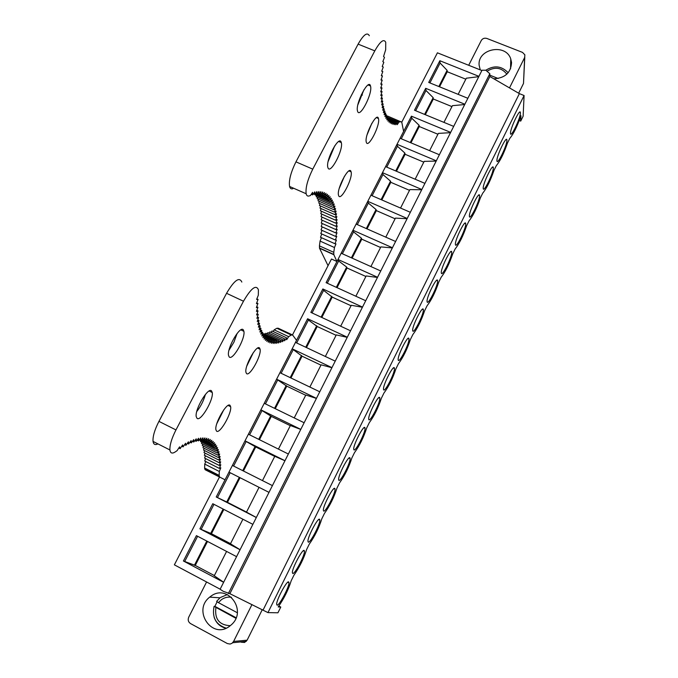 <?xml version="1.0" encoding="UTF-8"?>
<svg xmlns="http://www.w3.org/2000/svg" width="678" height="678" viewBox="0 0 678 678"><rect width="100%" height="100%" fill="white"/><g stroke="black" fill="none" stroke-linecap="round" stroke-linejoin="round"><path stroke-width="1.02" d="M520.712 121.108L520.941 115.735C517.161 126.557 513.449 134.108 509.797 138.38L507.483 143.058C503.762 153.694 500.042 161.22 496.321 165.644L493.991 170.356C490.33 180.899 486.575 188.492 482.728 193.154L480.371 197.917C476.77 208.349 472.981 216.011 469.007 220.918L466.634 225.723C463.091 236.046 459.26 243.792 455.158 248.945L452.76 253.801C449.277 264.005 445.421 271.819 441.175 277.234L438.759 282.133C435.344 292.226 431.445 300.108 427.072 305.786L424.623 310.727C421.275 320.711 417.343 328.669 412.826 334.601L410.36 339.593C407.071 349.458 403.105 357.492 398.452 363.696L395.96 368.73C392.74 378.477 388.731 386.587 383.934 393.071L381.426 398.156C378.273 407.766 374.231 415.961 369.281 422.716L366.747 427.852C363.671 437.344 359.586 445.607 354.492 452.658L351.924 457.836C348.924 467.201 344.797 475.541 339.551 482.88L336.966 488.109C334.034 497.338 329.872 505.771 324.474 513.399L321.864 518.678C319.007 527.772 314.795 536.281 309.244 544.214L306.609 549.544C303.829 558.494 299.583 567.088 293.871 575.325L291.209 580.715C288.447 589.665 284.116 598.411 278.2 606.937L280.777 607.047L277.938 612.785L267.954 612.615L229.867 593.682L223.24 591.301L220.113 589.267L482.024 70.224L485.838 70.232L489.821 73.699L489.872 76.512L519.373 93.632L524.086 95.522L523.128 116.218L520.712 121.108L519.255 120.514M524.086 95.522L267.954 612.615M277.082 605.174L276.641 604.217C276.463 599.844 286.658 580.826 288.608 581.86L288.998 582.792C289.209 587.046 279.234 605.827 277.082 605.174M292.752 573.486L292.371 572.554C292.142 568.164 302.363 549.019 304.168 550.4L304.498 551.299C304.753 555.579 294.752 574.486 292.752 573.486M308.261 542.112L307.939 541.214C307.676 536.815 317.914 517.517 319.567 519.246L319.855 520.111C320.143 524.399 310.126 543.459 308.261 542.112M323.626 511.043L323.355 510.187C323.042 505.78 333.313 486.321 334.822 488.406L335.068 489.211C335.398 493.516 325.338 512.746 323.626 511.043M338.839 480.278L338.61 479.473C338.263 475.058 348.568 455.413 349.933 457.853L350.128 458.608C350.501 462.913 340.407 482.338 338.839 480.278M353.908 449.802L353.721 449.065C353.323 444.649 363.671 424.801 364.891 427.598L365.052 428.284C365.467 432.598 355.323 452.226 353.908 449.802M368.832 419.631L368.679 418.962C368.239 414.555 378.638 394.477 379.705 397.639L379.833 398.24C380.29 402.554 370.095 422.411 368.832 419.631M383.612 389.74L383.494 389.155C383.002 384.757 393.46 364.433 394.384 367.959L394.477 368.476C394.977 372.79 384.723 392.893 383.612 389.74M398.249 360.137L398.156 359.645C397.63 355.255 408.148 334.661 408.919 338.568L408.987 338.983C409.529 343.288 399.206 363.662 398.249 360.137M412.749 330.822L412.682 330.423C412.105 326.05 422.699 305.176 423.309 309.448L423.36 309.761C423.945 314.058 413.546 334.72 412.749 330.822M427.106 301.778L427.064 301.49C426.445 297.134 437.115 275.954 437.573 280.607L437.598 280.811C438.234 285.091 427.759 306.049 427.106 301.778M441.336 273.005L441.31 272.836C440.641 268.496 451.404 246.995 451.701 252.038L451.718 252.123C452.395 256.377 441.827 277.666 441.336 273.005M455.43 244.504L455.421 244.453C454.709 240.173 465.489 218.409 465.693 223.698L465.701 223.732C466.362 228.062 455.76 249.538 455.43 244.504M469.388 216.274C468.752 211.926 479.304 190.399 479.549 195.527L479.566 195.688C480.049 200.298 469.668 221.409 469.396 216.341L469.388 216.274M483.219 188.298C482.753 183.73 493.008 162.669 493.287 167.61L493.304 167.907C493.626 172.729 483.533 193.383 483.236 188.492L483.219 188.298M496.923 160.584C496.618 155.804 506.585 135.185 506.89 139.939L506.915 140.38C507.076 145.414 497.279 165.627 496.949 160.915L496.923 160.584M510.5 133.125C510.356 128.142 520.043 107.955 520.382 112.523L520.407 113.099C520.416 118.328 510.881 138.117 510.526 133.591L510.5 133.125M518.653 93.217L523.501 83.445L524.78 57.223M262.284 609.632L247.114 640.185L233.596 641.439L232.037 643.269L230.147 644.049L227.393 643.575L190.543 623.582C188.264 622.014 187.67 619.87 188.738 617.15L206.587 581.978M241.232 642.21L244.597 642.456L247.114 640.185M481.872 70.529L437.412 52.816L401.766 122.193M328.059 265.674L319.541 248.292L319.431 245.885L333.771 252.318L333.839 254.716L336.949 261.488L331.474 259.021L292.506 334.881M219.494 477.007L174.373 564.842L220.147 589.19M519.373 93.632L263.089 610.03M489.872 76.512L229.867 593.682M280.777 607.047L278.861 606.039M523.501 83.445L524.645 57.52L509.5 87.903M251.979 604.564L233.596 641.439M467.862 98.293L428.725 82.436L439.853 60.732L440.098 63.02L447.107 70.334L447.243 71.741L465.82 79.199M478.931 76.351L439.853 60.732M223.621 582.309L183.416 561.003L196.417 535.637L236.571 556.646M240.046 549.748L199.908 528.832L212.773 503.72L252.869 524.348M256.318 517.517L216.231 496.974L228.978 472.117L269.005 492.372L228.978 472.117M272.412 485.609L232.401 465.439L245.012 440.836L255.733 446.955L274.726 456.404M284.98 460.718L245.012 440.836M288.353 454.023L248.402 434.225L260.894 409.859L271.327 416.402L290.294 425.682M300.795 429.377L260.894 409.859M304.134 422.75L264.242 403.308L276.616 379.188L286.769 386.146L305.702 395.266M316.448 398.35L276.616 379.188M319.762 391.791L279.938 372.705L292.184 348.814L302.066 356.187L320.965 365.137M331.949 367.629L292.184 348.814M335.229 361.137L295.472 342.398L307.6 318.745L308.422 320.024L317.211 326.508L336.076 335.296M347.297 337.212L307.6 318.745M350.543 330.788L310.855 312.389L322.864 288.964L323.618 290.362L332.212 297.117L351.051 305.753M362.501 307.092L322.864 288.964M365.713 300.727L326.093 282.667L337.983 259.471L338.669 260.988L346.661 267.073L347.068 268.005L365.874 276.48M377.553 277.268L337.983 259.471M380.731 270.963L341.178 253.233L352.958 230.257L353.577 231.893L361.416 238.164L361.789 239.173L380.561 247.495M392.452 247.733L352.958 230.257M395.605 241.487L356.12 224.079L367.781 201.324L368.34 203.078L376.036 209.536L376.366 210.612L395.105 218.782M407.215 218.477L367.781 201.324M410.334 212.299L370.917 195.213L382.477 172.67L382.968 174.534L390.52 181.17L390.808 182.314L409.512 190.34M421.835 189.509L382.477 172.67M424.92 183.382L385.579 166.619L397.02 144.287L397.452 146.262L404.868 153.067L405.113 154.287L423.792 162.161M436.31 160.813L397.02 144.287M439.369 154.745L400.096 138.287L411.436 116.175L411.8 118.252L419.072 125.235L419.284 126.515L437.929 134.252M450.658 132.388L411.436 116.175M453.684 126.388L414.478 110.234L425.708 88.326L426.021 90.505L433.157 97.657L433.327 99.005L451.938 106.599M464.862 104.243L425.708 88.326M223.655 582.241L214.256 575.775L226.588 551.426M183.416 561.003L195.264 565.444L207.51 541.442M195.264 565.444L214.367 575.554M194.408 565.299L206.782 541.061M184.823 561.248L197.62 536.273M240.071 549.705L230.461 543.79L242.902 519.221M199.908 528.832L211.451 533.722L223.859 509.424M211.451 533.722L230.528 543.663M210.646 533.493L223.13 509.042M201.239 529.221L213.985 504.339M256.326 517.5L246.495 512.127L259.013 487.423M216.231 496.974L227.477 502.322L239.987 477.812M227.477 502.322L246.521 512.076M226.723 502L239.266 477.431M217.485 497.508L230.164 472.752M262.471 480.6L274.776 456.311L284.963 460.743M243.453 471.015L255.733 446.955M242.732 470.651L255.064 446.488M233.605 466.049L246.131 441.607M278.429 449.107L290.379 425.513L300.761 429.428M259.445 439.691L271.327 416.402M258.716 439.336L270.7 415.851M249.606 434.818L261.937 410.758M294.218 417.919L305.829 395.02L316.406 398.427M275.268 408.681L286.769 386.146M274.548 408.334L286.192 385.519M265.445 403.902L277.582 380.214M309.863 387.053L321.126 364.815L331.898 367.73M290.938 377.977L302.066 356.187M290.218 377.629L301.532 355.475M281.133 373.281L293.074 349.975M325.347 356.484L336.28 334.907L347.238 337.339M306.456 347.577L317.211 326.508M305.736 347.238L316.719 325.728M296.667 342.966L308.422 320.024M340.678 326.211L351.28 305.286L362.425 307.244M321.821 317.474L332.212 297.117M321.101 317.135L331.762 296.261M312.05 312.939L323.618 290.362M355.865 296.244L366.145 275.954L377.46 277.438M337.042 287.658L347.068 268.005M336.322 287.328L346.661 267.073M327.288 283.209L338.669 260.988M370.9 266.556L380.866 246.894L392.359 247.928M352.111 258.132L361.789 239.173M351.39 257.81L361.416 238.164M342.373 253.767L353.577 231.893M385.79 237.164L395.444 218.113L407.105 218.697M367.035 228.893L376.366 210.612M366.315 228.579L376.036 209.536M357.314 224.604L368.34 203.078M400.545 208.053L409.885 189.603L421.716 189.747M381.816 199.934L390.808 182.314M381.095 199.62L390.52 181.17M372.112 195.73L382.968 174.534M415.148 179.221L424.191 161.364L436.183 161.076M396.452 171.254L405.113 154.287M395.74 170.949L404.868 153.067M386.765 167.119L397.452 146.262M429.615 150.66L438.361 133.388L450.514 132.676M410.953 142.838L419.284 126.515M410.241 142.541L419.072 125.235M401.283 138.787L411.8 118.252M443.946 122.371L452.404 105.675L464.71 104.539M425.318 114.692L433.327 99.005M424.606 114.404L433.157 97.657M415.665 110.717L426.021 90.505M458.142 94.352L466.311 78.216L478.77 76.673M439.547 86.818L447.243 71.741M438.835 86.53L447.107 70.334M429.911 82.911L440.098 63.02M524.645 57.52L524.882 54.867L522.526 52.409L486.914 38.468C484.473 37.773 482.592 38.451 481.278 40.502L468.701 65.283M493.762 78.775C504.974 78.165 510.907 72.758 511.559 62.562L510.746 58.884C505.686 42.977 477.176 48.858 479.151 65.359L480.27 69.893M229.579 626.243L231.545 624.608C247.665 610.37 227.41 583.224 210.731 596.343L209.705 597.132C192.179 610.403 212.011 639.846 229.579 626.243M489.847 75.182L498.177 78.504M231.478 597.259C227.893 596.708 224.554 597.496 221.477 599.623L218.401 602.615L237.308 612.734M218.401 602.615L216.604 601.394L219.672 598.149M217.079 601.844L214.884 606.352L214.087 606.361L235.885 618.285M214.884 606.352L236.114 617.734M387.469 116.031L401.766 122.176L403.613 131.43L336.949 261.488M369.315 35.705C367.239 31.866 363.51 34.671 358.12 44.138L295.955 161.864C290.82 172.28 288.692 180.484 289.565 186.467C290.108 188.467 291.201 189.213 292.845 188.704M391.935 121.015L393.223 121.557L391.52 123.82L391.943 120.947L390.24 123.116L390.723 120.15L389.036 122.218L389.579 119.159L387.901 121.125L388.502 117.964L386.833 119.82L387.494 116.565L385.85 118.311L386.57 114.972L384.943 116.599L385.723 113.175L384.121 114.684L384.96 111.184L383.375 112.565L384.282 108.98L382.723 110.234L383.68 106.573L382.155 107.7L383.172 103.963L381.672 104.954L382.756 101.158L381.29 102.005L382.426 98.149L380.994 98.852L382.189 94.937L380.799 95.496L382.053 91.522L380.697 91.937L382.002 87.92L380.697 88.174L382.061 84.114L380.79 84.216L382.214 80.123L380.994 80.072L382.468 75.936L381.299 75.724L382.816 71.571L381.706 71.198L383.273 67.02L382.214 66.486L383.833 62.291L382.824 61.596L384.494 57.401L383.553 56.528L385.68 49.74L385.74 42.282C383.816 38.493 380.18 41.35 374.807 50.858L312.761 169.144C307.626 179.602 305.414 187.806 306.151 193.747C306.634 195.73 307.668 196.451 309.261 195.917L310.422 195.527L312.592 192.323L312.668 194.908L314.821 191.823L314.821 194.51L316.94 191.543L316.863 194.332L318.965 191.476L318.804 194.357L320.88 191.628L320.643 194.594L322.694 191.984L322.381 195.027L324.398 192.552L324.008 195.671L325.999 193.315L325.533 196.501L327.491 194.272L326.957 197.535L328.872 195.434L328.271 198.747L330.144 196.773L329.483 200.146L331.313 198.307L330.584 201.73L332.381 200.01L331.584 203.485L333.33 201.891L332.474 205.409L334.178 203.942L333.262 207.493L334.924 206.163L333.949 209.748L335.568 208.544L334.534 212.155L336.102 211.078L335.017 214.706L336.534 213.756L335.398 217.409L336.864 216.587L335.678 220.257L337.093 219.553L335.864 223.24L337.22 222.664L335.949 226.35L337.254 225.901L335.941 229.596L337.186 229.257L335.83 232.961L337.025 232.74L335.627 236.436L336.771 236.342L335.339 240.029L336.415 240.054L334.949 243.733L335.974 243.868L334.474 247.529L333.771 252.318M363.942 89.767L357.865 104.81M334.712 145.863L328.152 161.457M387.358 117.226L398.995 122.065L400.935 121.625M398.995 122.065L397.274 124.676L397.461 122.218L395.74 124.752L395.986 122.184L394.274 124.633L394.579 121.964L392.867 124.32L393.223 121.548M388.409 118.447L397.461 122.218M377.044 117.625L378.409 118.353M319.431 245.885L320.067 241.08L334.474 247.529M321.448 237.698L320.067 241.08M321.787 233.986L320.482 237.266L334.949 243.733M322.033 230.384L320.813 233.554L335.339 240.029M322.186 226.893L321.05 229.944L335.627 236.436M322.245 223.52L321.186 226.452L335.83 232.961M322.211 220.265L321.236 223.07L335.932 229.596M322.084 217.146L321.177 219.808L335.949 226.35M321.855 214.155L321.033 216.68L335.864 223.24M321.533 211.29L320.779 213.68L335.678 220.257M321.109 208.578L320.431 210.807L335.398 217.418M320.584 206.01L319.982 208.087L335.017 214.706M319.957 203.595L319.431 205.502L334.534 212.155M319.236 201.332L318.779 203.069L333.949 209.748M318.406 199.23L318.024 200.798L333.262 207.493M317.482 197.298L317.16 198.679L332.474 205.409M316.448 195.535L316.194 196.73L331.584 203.485M315.321 193.942L315.117 194.95L330.584 201.73M366.298 142.168C367.942 149.389 380.485 125.116 378.485 118.633L378.443 118.481C376.832 111.2 364.086 136.007 366.298 142.16L366.298 142.168M338.627 195.595C340.627 202.019 353.179 178.051 351.094 171.839L351.034 171.636C349.297 164.72 336.449 188.891 338.517 195.239L338.627 195.595M357.543 111.099C359.425 119.252 372.807 93.564 370.561 86.165L370.51 85.97C368.654 77.775 355.052 104.065 357.543 111.099L357.543 111.099M327.957 167.763C330.245 175.009 343.636 149.694 341.305 142.6L341.229 142.346C339.246 134.549 325.516 160.059 327.821 167.322L327.957 167.763M344.475 176.187L339.246 188.399M371.824 123.345L367.044 134.897M382.816 71.571L381.731 71.122M382.468 75.936L381.383 75.495M382.214 80.123L381.129 79.682M382.061 84.114L380.985 83.674M382.002 87.92L380.934 87.479M382.053 91.522L380.977 91.081M382.189 94.937L381.112 94.488M382.426 98.149L381.35 97.7M382.756 101.158L381.672 100.708M383.172 103.963L382.087 103.514M383.68 106.573L382.587 106.124M384.282 108.98L383.172 108.522M384.96 111.184L383.841 110.717M385.723 113.175L384.596 112.709M386.57 114.972L385.426 114.497M387.494 116.565L386.333 116.082M388.502 117.964L387.316 117.472M389.579 119.159L388.367 118.65M390.723 120.15L389.486 119.633M377.909 117.582L377.468 117.404M391.943 120.947L390.681 120.421M378.324 118.158L376.773 117.506M394.579 121.964L390.689 120.345M395.986 122.184L389.519 119.489M329.483 200.146L315.245 193.908M317.185 193.891L328.271 198.747M326.957 197.535L319.033 194.061M325.533 196.501L320.779 194.425M324.008 195.671L322.423 194.976M322.381 195.027L320.83 194.349M320.643 194.594L319.135 193.925M318.804 194.357L317.321 193.705M316.863 194.332L315.406 193.688M314.821 194.51L313.38 193.883M312.668 194.908L311.261 194.289M219.613 477.083L219.13 475.397L204.62 468.032L205.146 469.735L225.045 479.787L296.532 340.322L292.599 334.991L291.269 335.034L288.642 336.669L274.158 329.855L276.861 328.262L278.243 328.237L292.04 334.729M204.62 468.032L204.748 464.091L219.325 471.481L220.816 467.803L219.358 468.413L220.808 464.752L219.291 465.489L220.689 461.845L219.113 462.701L220.452 459.074L218.825 460.057L220.113 456.455L218.426 457.565L219.655 453.989L217.909 455.226L219.079 451.684L217.282 453.04L218.392 449.539L216.536 451.014L217.579 447.556L215.68 449.158L216.655 445.743L214.697 447.472L215.612 444.107L213.612 445.963L214.451 442.649L212.4 444.632L213.172 441.37L211.07 443.48L211.765 440.285L209.621 442.522L210.239 439.395L208.053 441.751L208.595 438.691L206.366 441.175L206.832 438.191L204.561 440.793L204.942 437.895L202.637 440.624L202.934 437.81L200.603 440.649L200.807 437.929L198.442 440.895L198.561 438.268L196.171 441.344L196.196 438.819L193.772 442.014L193.713 439.59L191.272 442.895L191.111 440.59L188.654 444.005L188.399 441.81L185.916 445.327L185.569 443.259L183.077 446.878L182.636 444.938L180.128 448.658L179.585 446.844L177.077 450.667L175.509 451.751C172.28 453.938 170.415 453.345 169.924 449.972C169.653 445.107 171.67 438.42 175.966 429.928L158.94 421.369C154.635 429.827 152.669 436.505 153.042 441.412C153.533 444.454 155.16 445.285 157.923 443.887M158.94 421.369L226.562 293.303L243.487 301.218L175.966 429.928M243.487 301.218C251.123 288.158 256.089 284.336 258.403 289.743L258.318 295.218L256.615 299.439L258.072 299.43L256.428 303.625L257.945 303.456L256.36 307.617L257.937 307.287L256.42 311.397L258.038 310.914L256.589 314.982L258.25 314.338L256.869 318.355L258.581 317.558L257.267 321.516L259.013 320.575L257.767 324.465L259.555 323.381L258.377 327.194L260.199 325.982L259.098 329.72L260.945 328.364L259.911 332.034L261.793 330.542L260.835 334.127L262.742 332.508L261.852 336.008L263.776 334.271L262.962 337.678L264.903 335.822L264.157 339.127L266.123 337.161L265.445 340.381L267.429 338.297L266.818 341.415L268.81 339.229L268.276 342.246L270.276 339.958L269.81 342.873L271.819 340.483L271.429 343.297L273.437 340.814L273.107 343.517L275.124 340.949L274.861 343.543L276.87 340.89L276.683 343.373L278.692 340.644L278.565 343.017L280.573 340.212L280.514 342.466L282.506 339.593L282.514 341.737L284.497 338.797L284.574 340.822L286.548 337.822L286.675 339.729L288.642 336.669M226.562 293.303C234.232 280.319 239.326 276.573 241.834 282.056M205.383 394.477C203.654 400.715 200.781 406.393 196.764 411.529M237.105 333.449L233.893 342.246L228.986 350.246M219.325 471.481L219.13 475.397M204.748 464.091L205.773 461.54M205.663 458.599L204.722 461.006L219.358 468.413M263.522 334.152L263.895 333.652L278.692 340.644M265.123 334.237L265.844 333.254L280.573 340.212M267.03 333.813L267.844 332.669L282.506 339.593M268.996 333.22L269.903 331.906L284.497 338.797M271.022 332.44L272.005 330.966L286.548 337.822M273.098 331.483L274.158 329.855M219.291 465.489L204.595 458.057L205.451 455.802M219.113 462.701L204.358 455.252L205.129 453.15M218.825 460.057L204.01 452.582L204.688 450.641M218.426 457.565L203.544 450.065L204.137 448.294M217.909 455.226L202.959 447.7L203.485 446.099M217.282 453.04L202.264 445.488L202.705 444.065M216.536 451.014L201.459 443.437L201.824 442.2M215.68 449.158L200.527 441.548L200.815 440.505M230.003 405.317C226.977 401.885 214.519 423.318 215.884 429.708L216.604 431.183C219.918 434.132 232.029 412.902 230.639 406.681L230.003 405.317M259.632 348.111C256.903 343.882 244.402 365.815 245.928 372.239L246.478 373.502C249.479 377.248 261.657 355.518 260.106 349.263L259.632 348.111M211.485 390.825C208.061 387.011 194.772 409.3 196.205 416.58L197.086 418.411C200.832 421.691 213.739 399.588 212.265 392.528L211.485 390.825M243.309 329.881C240.224 325.16 226.876 348.026 228.511 355.348L229.189 356.925C232.596 361.103 245.563 338.432 243.894 331.313L243.309 329.881M253.335 352.568L246.767 366.12M223.765 409.834L216.816 423.631M180.128 448.658L178.823 447.997M183.077 446.878L181.772 446.217M185.916 445.327L184.602 444.666M188.654 444.005L187.323 443.336M191.272 442.895L189.933 442.225M193.772 442.014L192.425 441.336M196.171 441.344L194.798 440.658M198.442 440.895L197.061 440.2M200.603 440.649L199.196 439.946M202.637 440.624L201.213 439.903M204.561 440.793L203.112 440.064M206.366 441.175L204.883 440.429M209.621 442.522L206.536 440.988M211.07 443.48L206.4 441.141M212.4 444.632L204.62 440.734M213.612 445.963L202.739 440.505M214.697 447.472L200.747 440.471M276.87 340.89L263.683 334.652M275.124 340.949L264.844 336.093M273.437 340.814L266.09 337.339M271.819 340.483L267.403 338.398M270.276 339.958L268.81 339.263M268.81 339.229L267.378 338.551M267.429 338.297L266.022 337.636M266.123 337.161L264.751 336.508M264.903 335.822L263.556 335.178M263.776 334.271L262.454 333.644M262.742 332.508L261.428 331.889M261.793 330.542L260.505 329.932M259.674 327.762L260.945 328.364M260.199 325.974L258.937 325.381M259.555 323.381L258.301 322.796M259.013 320.575L257.767 319.991M258.581 317.558L257.343 316.982M258.25 314.338L257.021 313.761M258.038 310.914L256.809 310.338M257.937 307.287L256.708 306.71M257.945 303.456L256.725 302.888M258.072 299.43L256.843 298.862M489.821 73.699L228.342 593.547M506.847 74.156C501.584 67.571 495.101 66.52 487.397 71.012M220.647 597.394L227.367 594.581M215.901 607.564C214.494 619.09 219.299 625.133 230.3 625.692M225.944 628.243C220.164 626.803 216.231 623.184 214.146 617.37M358.12 44.138L374.807 50.858M295.955 161.864L312.761 169.144M319.541 248.292L333.839 254.716M362.45 95.056L361.357 94.598M291.269 335.034L276.861 328.262M287.836 582.182L288.998 582.792M303.337 550.706L304.498 551.299M318.702 519.526L319.855 520.111M333.915 488.643L335.068 489.211M348.992 458.048L350.128 458.608M363.933 427.742L365.052 428.284M378.731 397.715L379.833 398.24M393.393 367.968L394.477 368.476M407.927 338.5L408.987 338.983M422.326 309.295L423.36 309.761M436.598 280.361L437.598 280.811M450.734 251.699L451.718 252.123M464.752 223.291L465.693 223.698M478.643 195.137L479.549 195.527M492.406 167.237L493.287 167.61M506.051 139.6L506.89 139.939M519.577 112.201L520.382 112.523M510.559 68.809L510.746 58.884M232.673 642.727L246.25 641.405M209.705 597.132L220.07 597.827M508.161 72.766C501.652 65.91 494.211 65.063 485.829 70.232M214.087 606.361C211.858 617.446 215.884 624.709 226.172 628.15M289.565 186.467L306.151 193.747M319.431 247.987L333.737 254.411M376.459 117.65L378.443 118.481M348.967 170.924L351.094 171.839M368.12 84.987L370.51 85.97M338.72 141.499L341.305 142.6M219.147 476.227L204.654 468.862M169.924 449.972L153.042 441.412M230.639 406.681L228.113 405.444M260.106 349.263L257.64 348.094M212.265 392.528L209.155 391.003M243.894 331.313L240.859 329.872"/></g></svg>
